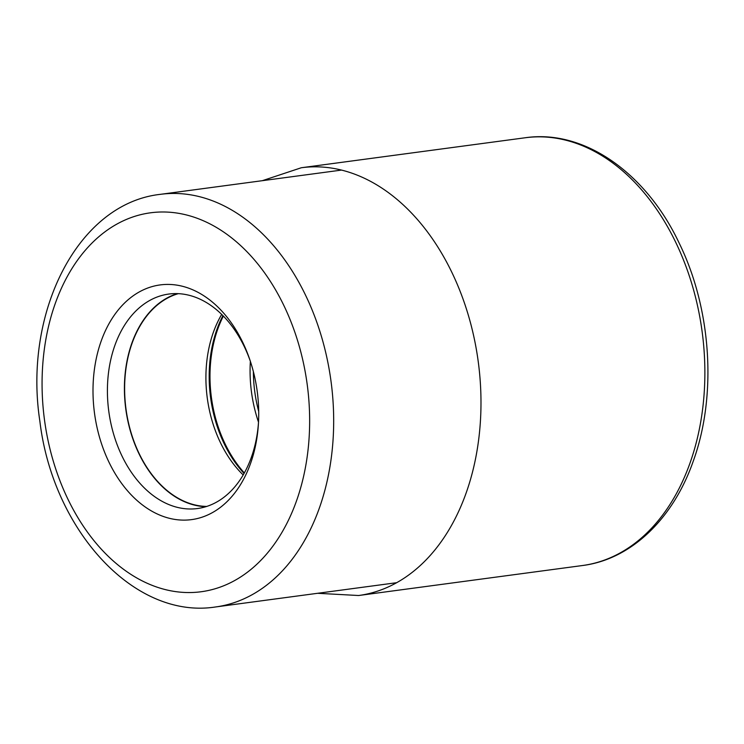 <?xml version="1.0" encoding="UTF-8"?>
<svg xmlns="http://www.w3.org/2000/svg" width="744" height="744" viewBox="0 0 744 744"><rect width="100%" height="100%" fill="white"/><g stroke="black" fill="none" stroke-linecap="round" stroke-linejoin="round"><path stroke-width="1.12" d="M242.786 342.454A118.389 82.091 82.4 0 1 249.882 359.882A118.389 82.091 82.4 0 1 257.164 390.963A118.389 82.091 82.4 0 1 258.428 423.689A118.389 82.091 82.4 0 1 198.202 518.326A118.389 82.091 82.4 0 1 108.931 462.098A118.389 82.091 82.4 0 1 94.553 413.58A118.389 82.091 82.4 0 1 142.634 290.197A118.389 82.091 82.4 0 1 242.786 342.454M221.684 314.414A107.899 74.819 -97.6 0 0 220.438 442.652A107.899 74.819 -97.6 0 0 243.195 474.97M206.776 506.422A107.899 74.819 82.4 0 1 139.128 453.542A107.899 74.819 82.4 0 1 178.281 293.666M177.36 293.629A108.196 75.023 -97.6 0 0 138.961 453.691A108.196 75.023 -97.6 0 0 205.902 506.692M258.512 422.248A108.196 75.023 82.4 0 1 197.504 508.533A108.196 75.023 82.4 0 1 121.97 455.97A108.196 75.023 82.4 0 1 108.829 411.627A108.196 75.023 82.4 0 1 168.776 294.057A108.196 75.023 82.4 0 1 244.302 346.63A108.196 75.023 82.4 0 1 250.337 361.249M525.217 137.761A215.797 149.628 82.4 0 1 675.859 242.6A215.797 149.628 82.4 0 1 582.515 565.524C631.07 559.423 673.125 518.866 693.213 461.28C717.095 395.743 711.496 309.113 679.281 243.334C646.22 172.989 584.114 129.103 525.217 137.761L301.32 167.744A215.797 149.628 -97.6 0 1 451.971 272.592A215.797 149.628 -97.6 0 1 358.617 595.516L582.515 565.524M307.123 383.885A191.152 132.544 -97.6 0 0 149.981 212.877A191.152 132.544 -97.6 0 0 44.575 420.527A191.152 132.544 -97.6 0 0 44.594 420.658A191.152 132.544 82.4 0 0 201.736 591.666A191.152 132.544 82.4 0 0 307.142 384.016A191.152 132.544 -97.6 0 0 307.123 383.885M330.95 380.77A208.143 144.327 -97.6 0 0 330.931 380.63A208.143 144.327 -97.6 0 0 160.36 194.342C77.385 203.531 23.204 313.075 39.869 421.206C52.731 529.347 133.539 619.845 215.63 606.955A208.143 144.327 -97.6 0 0 330.95 380.77M258.707 411.478A110.447 76.585 82.4 0 1 253.369 371.582M250.365 361.324A112.149 77.757 -97.6 0 0 258.512 422.164M244.358 472.924A112.149 77.757 82.4 0 1 225.134 443.973A112.149 77.757 82.4 0 1 225.079 443.852A112.149 77.757 82.4 0 1 223.349 316.079M222.912 315.642A111.823 77.543 -97.6 0 0 224.232 443.833A111.823 77.543 -97.6 0 0 224.288 443.945A111.823 77.543 -97.6 0 0 244.06 473.472M317.586 593.294L358.617 595.516M262.316 180.69L301.32 167.744M215.63 606.955L396.738 582.692M160.36 194.342L341.468 170.088"/></g></svg>
